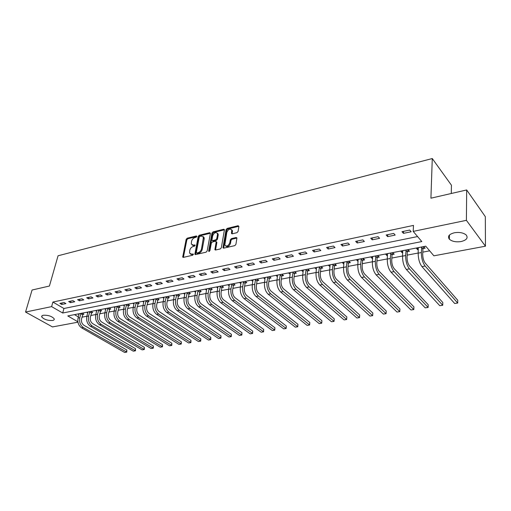 <?xml version="1.0" encoding="UTF-8"?>
<svg xmlns="http://www.w3.org/2000/svg" width="511" height="511" viewBox="0 0 511 511"><rect width="100%" height="100%" fill="white"/><g stroke="black" fill="none" stroke-linecap="round" stroke-linejoin="round"><path stroke-width="0.77" d="M196.85 236.465L196.371 235.948L187.205 238.196L186.164 239.352L182.714 257.046L183.372 257.372L192.621 255.257L193.362 254.127L191.682 254.165L189.543 253.092L189.785 250.243C190.322 248.333 191.453 247.081 193.177 246.5L194.378 246.213L195.113 245.101L193.439 245.146L191.299 244.086L191.542 241.307C192.072 239.41 193.196 238.171 194.915 237.577L196.115 237.283L196.85 236.465M461.146 241.537C456.048 242.278 452.126 241.511 449.386 239.237C447.317 236.389 448.971 234.23 454.356 232.767C459.453 231.988 463.4 232.735 466.192 234.996C468.306 237.928 466.626 240.106 461.146 241.537M52.601 320.48C47.727 320.691 44.112 319.516 41.761 316.961C41.436 316.13 41.947 315.562 43.294 315.261C48.168 315.038 51.79 316.207 54.166 318.762C54.498 319.611 53.974 320.186 52.601 320.48M236.963 232.671L238.069 231.457L238.893 226.469L238.12 225.715L227.165 228.404L226.073 229.605L222.981 247.752L223.729 248.154L234.798 245.631L235.916 244.405L236.932 237.928L236.159 237.5L231.413 238.618L230.308 239.831L229.79 242.846C228.181 246.161 226.526 246.883 224.821 245.005L226.839 232.294C228.455 229.005 230.103 228.289 231.783 230.167L231.47 233.393L232.23 233.808L236.963 232.671M77.953 322.185L52.486 326.931L25.55 312.042L32.065 290.024L49.426 286.026L58.056 255.781L432.274 158.544L430.92 198.185L466.677 189.951L466.396 220.33L485.45 246.2L433.884 255.819L425.727 246.181L67.784 315.939L77.883 321.764M25.55 312.042L51.617 306.619L62.712 313.013L421.811 241.562L413.201 231.394L466.396 220.33M413.201 231.394L413.476 225.408L52.895 302.052L51.617 306.619M210.404 233.431L209.689 232.684L199.271 235.239L198.217 236.408L194.87 254.242L195.553 254.587L206.074 252.185L207.159 250.99L210.404 233.431M213.042 231.866L223.722 229.247L224.463 229.637L221.352 247.739L220.254 248.953L215.61 250.007L214.882 249.624L216.172 242.01L215.438 241.243L212.404 241.959L211.318 243.153L209.951 250.639L208.68 250.927L211.969 233.048L213.042 231.866L213.726 232.428L224.399 229.816L223.722 229.247M52.895 302.052L63.939 308.491L417.57 236.555M61.735 304.467L65.919 303.598L64.079 302.506L59.889 303.387L61.735 304.467L62.157 302.908M70.499 302.646L74.766 301.758L72.926 300.653L68.659 301.547L70.499 302.646L70.92 301.075M79.429 300.787L83.772 299.88L81.939 298.763L77.589 299.676L79.429 300.787L79.844 299.203M88.524 298.89L92.951 297.97L91.118 296.84L86.691 297.766L88.524 298.89L88.933 297.3M97.793 296.961L102.302 296.029L100.475 294.879L95.959 295.824L97.793 296.961L98.195 295.358M107.233 295L111.832 294.042L110.006 292.88L105.407 293.844L107.233 295L107.629 293.378M116.859 292.995L121.541 292.024L119.727 290.842L115.039 291.826L116.859 292.995L117.249 291.366M126.664 290.957L131.442 289.961L129.634 288.766L124.85 289.769L126.664 290.957L127.047 289.309M136.667 288.875L141.534 287.859L139.733 286.652L134.859 287.674L136.667 288.875L137.044 287.214M146.868 286.754L151.831 285.719L150.036 284.493L145.067 285.534L146.868 286.754L147.232 285.074M157.267 284.589L162.332 283.535L160.543 282.289L155.472 283.35L157.267 284.589L157.624 282.896M167.876 282.379L173.044 281.305L171.268 280.041L166.094 281.127L167.876 282.379L168.228 280.673M178.703 280.13L183.979 279.032L182.21 277.748L176.927 278.853L178.703 280.13L179.048 278.406M189.753 277.831L195.138 276.707L193.375 275.403L187.984 276.534L189.753 277.831L190.086 276.093M201.027 275.48L206.527 274.337L204.777 273.015L199.277 274.171L201.027 275.48L201.353 273.73M212.544 273.085L218.159 271.916L216.421 270.575L210.8 271.75L212.544 273.085L212.857 271.322M224.303 270.638L230.033 269.444L228.308 268.083L222.572 269.284L224.303 270.638L224.604 268.856M236.312 268.141L242.169 266.921L240.457 265.535L234.594 266.768L236.312 268.141L236.606 266.346M248.582 265.586L254.567 264.34L252.868 262.935L246.877 264.187L248.582 265.586L248.863 263.772M261.121 262.98L267.234 261.702L265.554 260.278L259.428 261.562L261.121 262.98L261.389 261.147M273.934 260.31L280.188 259.013L278.527 257.557L272.261 258.866L273.934 260.31L274.19 258.464M287.035 257.582L293.429 256.254L291.787 254.778L285.381 256.12L287.035 257.582L287.278 255.724M300.436 254.797L306.977 253.437L305.348 251.936L298.801 253.309L300.436 254.797L300.66 252.913M314.137 251.942L320.831 250.55L319.228 249.023L312.528 250.428L314.137 251.942L314.354 250.045M328.164 249.029L335.012 247.605L333.428 246.047L326.567 247.484L328.164 249.029L328.362 247.113M342.511 246.04L349.524 244.584L347.965 243L340.946 244.475L342.511 246.04L342.696 244.105M357.202 242.987L364.381 241.492L362.848 239.883L355.656 241.39L357.202 242.987L357.368 241.032M372.244 239.851L379.596 238.324L378.089 236.682L370.731 238.228L372.244 239.851L372.391 237.883M387.657 236.644L395.182 235.079L393.706 233.412L386.163 234.996L387.657 236.644L387.779 234.651M403.441 233.361L411.157 231.758L409.713 230.059L401.978 231.681L403.441 233.361L403.549 231.349M81.977 317.178L86.864 316.245M90.773 315.504L95.8 314.54M99.728 313.792L104.896 312.809M108.849 312.055L114.157 311.039M118.137 310.279L123.598 309.238M127.597 308.472L133.211 307.405M137.235 306.632L143.01 305.533M147.059 304.76L153 303.63M157.069 302.851L163.181 301.688M167.276 300.902L173.561 299.702M177.681 298.916L184.145 297.683M188.291 296.891L194.94 295.626M199.111 294.828L205.952 293.525M210.149 292.72L217.194 291.379M221.41 290.574L228.66 289.188M232.907 288.383L240.368 286.958M244.641 286.141L252.325 284.678M256.618 283.854L264.532 282.347M268.856 281.523L277 279.964M281.35 279.14L289.737 277.537M294.119 276.7L302.761 275.052M307.162 274.209L316.066 272.51M320.499 271.667L329.672 269.917M334.13 269.067L343.59 267.259M348.068 266.403L357.821 264.545M362.331 263.682L372.391 261.766M376.92 260.904L387.293 258.924M391.854 258.049L402.553 256.011M407.146 255.136L418.183 253.028M422.795 252.147L429.668 250.837M74.472 314.635L78.355 316.903M82.763 314.431L83.9 314.214L82.137 313.173L77.966 313.984L78.962 314.572M91.552 312.732L92.708 312.508L90.952 311.455L86.704 312.285L87.72 312.892M100.501 311.001L101.676 310.771L99.926 309.704L95.595 310.547L96.636 311.18M109.609 309.238L110.81 309.008L109.06 307.929L104.653 308.785L105.72 309.436M118.891 307.443L120.111 307.207L118.367 306.115L113.883 306.99L114.962 307.66M128.344 305.616L129.59 305.374L127.852 304.262L123.279 305.156L124.384 305.859M137.97 303.751L139.241 303.508L137.51 302.384L132.847 303.291L133.978 304.019M147.781 301.854L149.078 301.605L147.353 300.462L142.601 301.388L143.757 302.148M157.784 299.919L159.1 299.663L157.382 298.507L152.546 299.452L153.722 300.238M167.978 297.945L169.32 297.689L167.608 296.514L162.677 297.479L163.884 298.296M178.371 295.939L179.738 295.671L178.039 294.483L173.005 295.467L174.238 296.316M188.961 293.889L190.36 293.614L188.668 292.413L183.538 293.41L184.803 294.304M199.769 291.794L201.2 291.519L199.514 290.299L194.282 291.321L195.572 292.247M210.794 289.667L212.25 289.386L210.577 288.147L205.237 289.181L206.559 290.152M222.042 287.489L223.531 287.201L221.87 285.943L216.421 287.003L217.775 288.019M233.521 285.266L235.041 284.972L233.386 283.701L227.829 284.78L229.215 285.841M245.242 282.998L246.787 282.704L245.152 281.408L239.474 282.513L240.898 283.624M257.199 280.686L258.783 280.379L257.161 279.063L251.361 280.194L252.824 281.363M269.418 278.323L271.028 278.01L269.425 276.675L263.504 277.831L264.998 279.057M281.893 275.908L283.541 275.589L281.951 274.235L275.902 275.416L277.441 276.707M294.636 273.442L296.323 273.117L294.745 271.743L288.568 272.944L290.146 274.311M307.66 270.926L309.385 270.594L307.826 269.195L301.516 270.421L303.144 271.801M320.972 268.352L322.735 268.007L321.195 266.589L314.744 267.847L316.424 269.227M334.584 265.714L336.385 265.369L334.865 263.925L328.266 265.209L330.004 266.601M348.502 263.024L350.342 262.667L348.847 261.198L342.095 262.513L343.897 263.912M362.733 260.271L364.618 259.907L363.149 258.413L356.244 259.76L358.102 261.166M377.297 257.455L379.226 257.078L377.776 255.564L370.711 256.937L372.174 258.445L372.634 258.355M392.205 254.567L394.173 254.191L392.755 252.645L385.524 254.05L386.955 255.583L387.51 255.474M407.459 251.616L409.477 251.227L408.085 249.655L400.681 251.099L402.087 252.658L402.738 252.53M423.082 248.595L425.152 248.193L423.785 246.596L416.203 248.071L417.583 249.662L418.33 249.515M451.277 193.497L451.443 185.225L432.274 158.544M466.677 189.951L485.329 216.664L485.45 246.2M203.455 237.13L203.519 236.791M63.939 308.491L62.712 313.013M303.08 271.814L303.266 270.23M316.29 269.259L316.481 267.509M329.793 266.64L329.972 264.877M343.603 263.97L343.762 262.188M357.726 261.242L357.872 259.441M372.174 258.445L372.302 256.631M386.955 255.583L387.07 253.75M402.087 252.658L402.183 250.805M417.583 249.662L417.659 247.79M217.699 233.399L217.641 233.725M192.219 245.108L194.135 245.695L193.439 245.146M195.106 245.465L194.135 245.695M190.482 254.12L192.385 254.702L191.682 254.165M193.362 254.478L192.385 254.702M196.831 236.555L187.895 238.739L186.854 239.895L183.385 257.365M209.689 232.684L210.372 233.246L199.961 235.795L198.9 236.957L195.541 254.593M199.98 236.344L199.239 237.161L196.301 252.453L196.786 252.996L198.07 252.696C199.827 252.115 200.976 250.85 201.506 248.908L203.461 237.149L201.251 236.031L199.98 236.344M196.639 253.009L197.482 253.533L196.786 252.996M203.225 236.638L204.145 237.704L204.176 238.976L202.203 249.457C201.673 251.399 200.523 252.658 198.766 253.245L197.482 253.533M216.351 241.78L216.856 242.572L215.546 250.02M209.389 251.399L212.653 233.61L211.969 233.048M217.501 234.6L217.488 233.597C215.84 231.834 214.237 232.556 212.672 235.769L211.937 240.215L212.653 240.592L215.687 239.87L216.766 238.675L217.501 234.6L218.184 235.162L218.165 234.166L217.316 233.182M212.423 240.611L213.336 241.147L212.653 240.592M218.184 235.162L217.456 239.237L216.37 240.432L213.336 241.147M213.726 232.428L212.653 233.61M231.598 229.695L232.46 230.742L232.128 233.827M225.709 246.053C227.612 247.267 229.203 246.391 230.474 243.415L229.79 242.846M236.159 237.5L236.836 238.075L232.09 239.186L230.985 240.4L230.474 243.415M238.12 225.715L238.79 226.296L227.836 228.979L226.75 230.174L223.646 248.174M83.127 313.754L81.575 318.723C81.083 321.591 81.875 323.776 83.938 325.283L126.837 350.022L126.798 352.092L83.363 327.551C80.253 325.29 79.064 322.007 79.805 317.689L81 313.396M79.096 313.767L78.062 318.021L79.805 317.689M126.837 350.022L126.345 352.2L124.627 352.456L81.613 327.864C78.502 325.609 77.321 322.326 78.062 318.021M82.61 314.712L80.847 313.677M91.923 312.036L90.377 317.056C89.898 319.95 90.683 322.154 92.753 323.68L135.536 348.713L135.485 350.808L92.178 325.967C89.074 323.674 87.886 320.359 88.614 316.009L89.789 311.678M87.854 312.061L86.838 316.347L88.614 316.009M135.536 348.713L135.051 350.91L133.301 351.172L90.402 326.286C87.298 324 86.11 320.691 86.838 316.347M91.399 313.013L89.642 311.966M100.878 310.286L99.338 315.364C98.866 318.276 99.658 320.506 101.721 322.045L144.383 347.384L144.326 349.492L101.159 324.351C98.055 322.032 96.866 318.685 97.575 314.303L98.744 309.934M96.771 310.324L95.774 314.648L97.575 314.303M144.383 347.384L143.91 349.594L142.128 349.863L99.351 324.677C96.247 322.364 95.052 319.024 95.774 314.648M100.348 311.288L98.591 310.222M109.999 308.503L108.466 313.633C108.006 316.571 108.798 318.819 110.855 320.384L153.383 346.03L153.319 348.157L110.299 322.703C107.208 320.359 106.007 316.98 106.71 312.56L107.859 308.159M105.847 308.555L104.87 312.911L106.71 312.56M153.383 346.03L152.917 348.259L151.103 348.528L108.46 323.035C105.362 320.697 104.167 317.325 104.87 312.911M109.456 309.525L107.706 308.446M119.287 306.689L117.76 311.876C117.306 314.833 118.105 317.107 120.155 318.685L162.536 344.657L162.472 346.803L119.612 321.029C116.527 318.66 115.326 315.242 116.01 310.79L117.147 306.351M115.096 306.747L114.132 311.142L116.01 310.79M162.536 344.657L162.083 346.899L160.237 347.173L117.734 321.368C114.649 318.998 113.448 315.594 114.132 311.142M118.737 307.731L116.993 306.638M128.753 304.837L127.226 310.081C126.785 313.071 127.59 315.364 129.634 316.961L171.856 343.251L171.785 345.417L129.098 319.318C126.019 316.922 124.812 313.473 125.482 308.983L126.6 304.505M124.518 304.914L123.573 309.347L125.482 308.983M171.856 343.251L171.409 345.519L169.531 345.794L127.188 319.662C124.109 317.274 122.902 313.831 123.573 309.347M128.191 305.91L126.447 304.799M138.392 302.953L136.878 308.254C136.443 311.269 137.248 313.582 139.286 315.204L181.335 341.827L181.258 344.012L138.762 317.58C135.69 315.153 134.482 311.672 135.134 307.137L136.239 302.627M134.112 303.042L133.192 307.513L135.134 307.137M181.335 341.827L180.9 344.107L178.991 344.395L136.814 317.931C133.741 315.511 132.534 312.036 133.192 307.513M137.817 304.045L136.086 302.927M148.209 301.03L146.708 306.396C146.287 309.43 147.091 311.774 149.123 313.409L190.986 340.377L190.903 342.581L148.605 315.811C145.552 313.352 144.338 309.832 144.971 305.265L146.057 300.717M143.891 301.139L142.991 305.642L144.971 305.265M190.986 340.377L190.565 342.677L188.616 342.964L146.625 316.168C143.565 313.716 142.352 310.203 142.991 305.642M147.628 302.154L145.903 301.017M158.225 299.076L156.724 304.499C156.315 307.558 157.126 309.922 159.151 311.582L200.817 338.895L200.721 341.124L158.646 314.003C155.6 311.512 154.379 307.961 154.999 303.349L156.066 298.769M153.856 299.197L152.974 303.738L154.999 303.349M200.817 338.895L200.401 341.214L198.421 341.508L156.621 314.367C153.575 311.882 152.355 308.337 152.974 303.738M157.631 300.219L155.906 299.069M168.426 297.076L166.937 302.563C166.541 305.655 167.353 308.044 169.371 309.723L210.819 337.394L210.717 339.643L168.873 312.164C165.839 309.64 164.619 306.051 165.219 301.401L166.267 296.776M164.012 297.217L163.156 301.797L165.219 301.401M210.819 337.394L210.417 339.732L208.399 340.032L166.816 312.534C163.775 310.017 162.555 306.44 163.156 301.797M167.819 298.252L166.107 297.083M178.831 295.039L177.349 300.596C176.966 303.713 177.783 306.121 179.789 307.826L221.008 335.861L220.899 338.129L179.304 310.286C176.282 307.731 175.062 304.109 175.637 299.414L176.665 294.751M174.366 295.198L173.536 299.816L175.637 299.414M221.008 335.861L220.618 338.218L218.561 338.525L177.202 310.662C174.181 308.114 172.961 304.499 173.536 299.816M178.211 296.246L176.506 295.058M189.434 292.956L187.965 298.584C187.601 301.726 188.418 304.166 190.411 305.891L231.387 334.303L231.272 336.596L189.945 308.369C186.937 305.782 185.71 302.122 186.266 297.389L187.269 292.688M184.931 293.142L184.12 297.798L186.266 297.389M231.387 334.303L231.01 336.679L228.915 336.985L187.799 308.759C184.79 306.172 183.564 302.518 184.12 297.798M188.808 294.195L187.109 292.995M200.255 290.836L198.798 296.533C198.447 299.708 199.264 302.167 201.251 303.917L241.959 332.712L241.837 335.024L200.791 306.415C197.802 303.796 196.569 300.098 197.105 295.32L198.089 290.58M195.7 291.04L194.921 295.741L197.105 295.32M241.959 332.712L241.594 335.107L239.461 335.42L198.607 306.811C195.611 304.198 194.384 300.506 194.921 295.741M199.616 292.107L197.929 290.887M211.292 288.677L209.842 294.438C209.51 297.645 210.328 300.129 212.301 301.905L252.734 331.09L252.6 333.428L211.861 304.428C208.884 301.771 207.651 298.028 208.162 293.212L209.12 288.428M206.687 288.9L205.933 293.64L208.162 293.212M252.734 331.09L252.383 333.504L250.205 333.83L209.631 304.824C206.648 302.18 205.422 298.45 205.933 293.64M210.641 289.98L208.961 288.741M222.553 286.467L221.883 287.802L221.116 292.305C220.797 295.537 221.621 298.054 223.582 299.848L263.714 329.442L263.574 331.799L223.154 302.391C220.196 299.702 218.964 295.92 219.449 291.059L220.382 286.23M217.897 286.716L217.169 291.494L219.449 291.059M263.714 329.442L263.376 331.875L261.159 332.207L220.88 302.806C217.916 300.117 216.683 296.348 217.169 291.494M221.883 287.802L220.222 286.55M234.051 284.212L233.361 285.585L232.62 290.127C232.32 293.391 233.144 295.926 235.092 297.753L274.905 327.755L274.752 330.144L234.677 300.321C231.745 297.587 230.506 293.768 230.966 288.862L231.873 283.995M229.337 284.486L228.641 289.309L230.966 288.862M274.905 327.755L274.579 330.215L272.318 330.547L232.358 300.736C229.413 298.015 228.174 294.202 228.641 289.309M233.361 285.585L231.713 284.314M245.778 281.906L245.082 283.324L244.367 287.904C244.079 291.193 244.903 293.761 246.845 295.607L286.313 326.037L286.147 328.452L246.443 298.2C243.53 295.435 242.291 291.577 242.719 286.62L243.6 281.708M241.013 282.213L240.349 287.073L242.719 286.62M286.313 326.037L286 328.522L283.701 328.86L244.073 298.628C241.154 295.869 239.915 292.017 240.349 287.073M245.082 283.324L243.44 282.034M257.755 279.549L257.039 281.012L256.356 285.636C256.088 288.958 256.918 291.551 258.841 293.423L297.945 324.293L297.772 326.727L258.457 296.041C255.564 293.231 254.318 289.328 254.727 284.333L255.577 279.376M252.932 279.887L252.306 284.793L254.727 284.333M297.945 324.293L297.651 326.791L295.301 327.142L256.037 296.476C253.137 293.678 251.891 289.782 252.306 284.793M257.039 281.012L255.417 279.702M269.987 277.147L269.259 278.655L268.601 283.318C268.352 286.671 269.182 289.296 271.086 291.193L309.807 322.505L309.621 324.97L270.721 293.831C267.853 290.983 266.608 287.041 266.985 281.995L267.809 276.994M265.107 277.518L264.513 282.468L266.985 281.995M309.807 322.505L309.525 325.028L307.13 325.386L268.249 294.279C265.375 291.436 264.13 287.501 264.513 282.468M269.259 278.655L267.643 277.32M282.481 274.688L281.733 276.24L281.107 280.948C280.884 284.333 281.714 286.99 283.599 288.913L321.904 320.684L321.713 323.176L283.254 291.577C280.411 288.689 279.166 284.697 279.511 279.606L280.296 274.56M277.537 275.097L276.981 280.085L279.511 279.606M321.904 320.684L321.649 323.233L319.203 323.597L280.731 292.03C277.882 289.149 276.63 285.17 276.981 280.085M281.733 276.24L280.137 274.892M295.243 272.178L294.477 273.781L293.889 278.533C293.684 281.944 294.515 284.633 296.386 286.588L334.251 318.832L334.047 321.342L296.054 289.271C293.244 286.345 291.992 282.308 292.305 277.166L293.059 272.069M290.242 272.619L289.724 277.658L292.305 277.166M334.251 318.832L334.009 321.4L331.518 321.77L293.474 289.737C290.65 286.818 289.405 282.787 289.724 277.658M294.477 273.781L292.899 272.408M308.286 269.61L307.501 271.264L306.951 276.055C306.766 279.504 307.596 282.225 309.449 284.205L346.848 316.935L346.637 319.477L309.142 286.92C306.351 283.944 305.099 279.862 305.38 274.669L306.102 269.527M303.221 270.089L302.742 275.174L305.38 274.669M346.848 316.935L346.624 319.528L344.082 319.905L306.498 287.393C303.706 284.429 302.455 280.354 302.742 275.174M307.501 271.264L305.942 269.865M321.623 266.978L320.812 268.69L320.295 273.532C320.135 277.013 320.972 279.76 322.799 281.772L359.706 315L359.508 317.618L322.511 284.512C319.758 281.497 318.506 277.364 318.749 272.12L319.432 266.934M316.488 267.502L316.054 272.638L318.749 272.12M359.508 317.618L356.908 318.002L319.816 284.997C317.056 281.989 315.798 277.869 316.054 272.638M320.812 268.69L319.273 267.272M335.248 264.289L334.424 266.065L333.945 270.945C333.804 274.464 334.641 277.243 336.449 279.287L372.838 313.026L372.653 315.664L336.187 282.053C333.466 278.987 332.207 274.809 332.418 269.514L333.063 264.276M330.055 264.864L329.659 270.044L332.418 269.514M372.653 315.664L370.002 316.06L333.428 282.551C330.7 279.491 329.442 275.327 329.659 270.044M334.424 266.065L332.904 264.621M349.192 261.536L348.336 263.376L347.902 268.307C347.793 271.858 348.623 274.669 350.405 276.745L386.239 311.014L386.08 313.677L350.169 279.536C347.48 276.425 346.228 272.197 346.401 266.851L347.001 261.555M343.922 262.156L343.577 267.387L346.401 266.851M386.08 313.677L383.371 314.073L347.346 280.041C344.65 276.943 343.398 272.727 343.577 267.387M348.336 263.376L346.841 261.907M363.449 258.719L362.574 260.623L362.178 265.605C362.095 269.188 362.931 272.037 364.688 274.145L399.928 308.951L399.794 311.64L364.471 276.962C361.826 273.8 360.568 269.521 360.702 264.123L361.264 258.783M358.109 259.396L357.815 264.672L360.702 264.123M399.794 311.64L397.021 312.049L361.584 277.479C358.926 274.33 357.674 270.064 357.815 264.672M362.574 260.623L361.098 259.134M378.038 255.832L377.137 257.812L376.792 262.839C376.728 266.461 377.565 269.342 379.296 271.482L413.916 306.849L413.801 309.564L379.105 274.33C376.498 271.117 375.24 266.787 375.336 261.332L375.847 255.934M372.628 256.567L372.378 261.894L375.336 261.332M413.801 309.564L410.972 309.979L376.153 274.861C373.535 271.66 372.276 267.342 372.378 261.894M377.137 257.812L375.687 256.298M392.965 252.875L392.039 254.932L391.739 260.003C391.713 263.67 392.544 266.582 394.249 268.76L428.205 304.703L428.116 307.437L394.083 271.628C391.522 268.371 390.263 263.989 390.308 258.477L390.781 253.028M387.479 253.673L387.287 259.051L390.308 258.477M428.116 307.437L425.229 307.865L391.062 272.178C388.488 268.927 387.229 264.551 387.287 259.051M392.039 254.932L390.615 253.392M408.251 249.841L407.299 251.98L407.05 257.11C407.05 260.808 407.88 263.759 409.554 265.969L442.813 302.506L442.743 305.271L409.42 268.869C406.903 265.56 405.645 261.121 405.645 255.551L406.066 250.051M402.687 250.709L402.547 256.139L405.645 255.551M442.743 305.271L439.792 305.706L406.322 269.431C403.799 266.129 402.54 261.696 402.547 256.139M407.299 251.98L405.9 250.416M423.906 246.736L422.923 248.966L422.718 254.139C422.75 257.876 423.587 260.872 425.229 263.114L457.741 300.257L457.703 303.049L425.12 266.046C422.654 262.68 421.396 258.183 421.351 252.555L421.716 246.998M418.26 247.675L418.177 253.162L421.351 252.555M457.703 303.049L454.681 303.496L421.952 266.614C419.474 263.261 418.215 258.777 418.177 253.162M422.923 248.966L421.556 247.369M196.863 236.344L196.371 235.948M193.388 254.274L192.89 253.89M195.138 245.254L194.64 244.865M183.404 257.129L182.702 256.592M186.854 239.895L186.164 239.352M187.895 238.739L187.205 238.196M195.56 254.35L194.857 253.807M198.9 236.957L198.217 236.408M199.961 235.795L199.271 235.239M198.766 253.245L198.07 252.696M202.203 249.457L201.506 248.908M204.176 238.976L203.487 238.42M215.565 249.783L214.869 249.227M216.856 242.572L216.172 242.01M209.318 251.431L208.68 250.927M216.37 240.432L215.687 239.87M217.456 239.237L216.766 238.675M232.141 233.616L231.464 233.042M232.467 231.675L231.796 231.1M230.985 240.4L230.308 239.831M232.09 239.186L231.413 238.618M223.658 247.931L222.975 247.369M226.75 230.174L226.073 229.605M227.836 228.979L227.165 228.404M81.613 327.864L83.363 327.551M90.402 326.286L92.178 325.967M99.351 324.677L101.159 324.351M108.46 323.035L110.299 322.703M117.734 321.368L119.612 321.029M127.188 319.662L129.098 319.318M136.814 317.931L138.762 317.58M146.625 316.168L148.605 315.811M156.621 314.367L158.646 314.003M166.816 312.534L168.873 312.164M177.202 310.662L179.304 310.286M187.799 308.759L189.945 308.369M198.607 306.811L200.791 306.415M209.631 304.824L211.861 304.428M220.88 302.806L223.154 302.391M232.358 300.736L234.677 300.321M244.073 298.628L246.443 298.2M256.037 296.476L258.457 296.041M268.249 294.279L270.721 293.831M280.731 292.03L283.254 291.577M293.474 289.737L296.054 289.271M306.498 287.393L309.142 286.92M319.816 284.997L322.511 284.512M333.428 282.551L336.187 282.053M347.346 280.041L350.169 279.536M361.584 277.479L364.471 276.962M376.153 274.861L379.105 274.33M391.062 272.178L394.083 271.628M406.322 269.431L409.42 268.869M421.952 266.614L425.12 266.046M449.386 239.237L449.469 234.99M41.761 316.961L42.113 315.721M183.168 257.384L182.714 257.046M195.349 254.606L194.87 254.242M204.145 237.704L203.461 237.149M215.393 250.032L214.882 249.624M216.849 242.188L216.159 241.626M209.037 251.489L208.692 251.214M218.165 234.166L217.488 233.597M231.981 233.827L231.47 233.393M232.46 230.742L231.783 230.167M223.505 248.18L222.981 247.752"/></g></svg>
